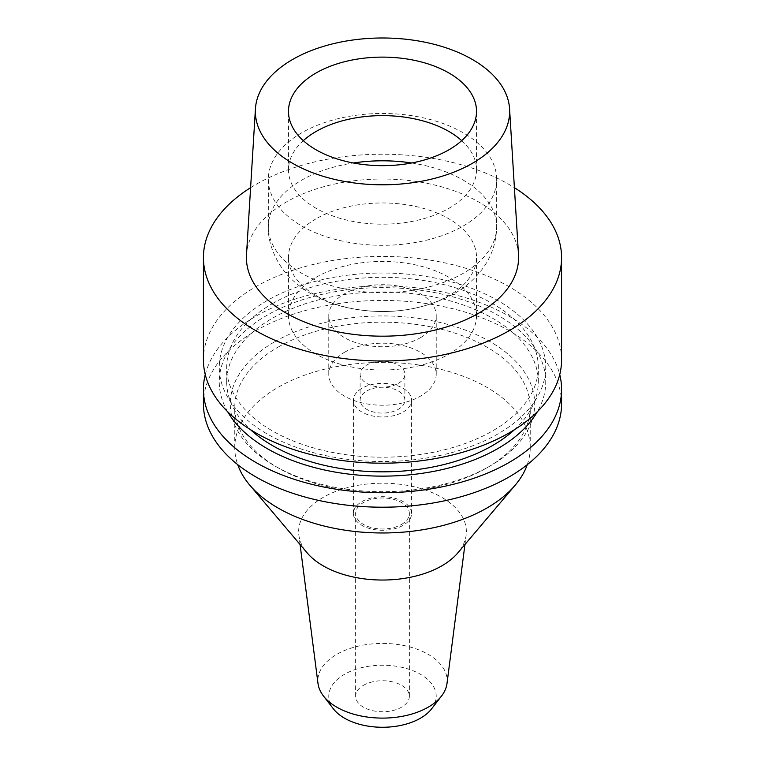 <?xml version="1.0" encoding="UTF-8"?>
<svg xmlns="http://www.w3.org/2000/svg" width="765" height="765" viewBox="0 0 765 765"><rect width="100%" height="100%" fill="white"/><g stroke="black" fill="none" stroke-linecap="round" stroke-linejoin="round"><path stroke-width="0.57" stroke-dasharray="3.83 2.87" d="M518.507 254.831A136.094 78.575 0 0 0 432.349 184.489A136.094 78.575 0 0 0 286.263 202.046A136.094 78.575 0 0 0 246.493 254.831M250.604 187.674A179.077 103.39 180 0 1 255.873 184.499A179.077 103.39 180 0 1 514.396 187.674M561.577 359.808A179.077 103.39 0 0 0 451.025 264.288A179.077 103.39 0 0 0 255.873 286.693A179.077 103.39 0 0 0 203.423 359.808M267.071 300.626A163.241 94.248 0 0 0 267.071 433.908A163.241 94.248 0 0 0 497.929 433.908A163.241 94.248 0 0 0 497.929 300.626A163.241 94.248 0 0 0 267.071 300.626M272.34 303.667A155.792 89.945 180 0 1 442.122 284.169A155.792 89.945 180 0 1 538.292 367.267A155.792 89.945 180 0 1 492.66 430.867A155.792 89.945 180 0 1 322.878 450.365A155.792 89.945 180 0 1 226.708 367.267A155.792 89.945 180 0 1 272.34 303.667M514.482 429.681A155.792 89.945 0 0 0 538.292 381.888A155.792 89.945 0 0 0 442.122 298.79A155.792 89.945 0 0 0 272.34 318.288A155.792 89.945 0 0 0 226.708 381.888A155.792 89.945 0 0 0 250.518 429.681M227.664 411.742A163.241 94.248 180 0 1 267.071 315.247A163.241 94.248 180 0 1 468.362 301.726A163.241 94.248 180 0 1 537.336 411.742M205.259 374.573A179.077 103.39 180 0 1 255.873 316.241A179.077 103.39 180 0 1 439.005 291.245A179.077 103.39 180 0 1 559.741 374.573M561.577 403.824A179.077 103.39 0 0 0 451.025 308.305A179.077 103.39 0 0 0 255.873 330.709A179.077 103.39 0 0 0 203.423 403.824M274.865 341.678A152.216 87.879 180 0 1 490.126 341.678A152.216 87.879 180 0 1 490.135 465.962L490.135 465.962A152.216 87.879 180 0 1 274.865 465.962A152.216 87.879 180 0 1 274.865 341.678M278.039 347.167A147.741 85.298 180 0 1 439.034 328.673A147.741 85.298 180 0 1 530.241 407.477A147.741 85.298 180 0 1 486.97 467.788A147.741 85.298 180 0 1 486.961 467.788A147.741 85.298 180 0 1 278.03 467.788A147.741 85.298 180 0 1 234.759 407.477A147.741 85.298 180 0 1 278.039 347.167M490.135 465.962L486.961 467.788L490.135 465.962M527.276 464.661A147.741 85.298 0 0 0 530.241 447.688A147.741 85.298 0 0 0 439.034 368.883A147.741 85.298 0 0 0 278.039 387.367A147.741 85.298 0 0 0 234.759 447.688A147.741 85.298 0 0 0 237.724 464.661M300.062 544.508L298.866 535.213A83.873 48.425 0 0 1 323.193 497.374A83.873 48.425 180 0 1 417.451 487.601A83.873 48.425 180 0 1 466.134 535.213A83.873 48.425 180 0 1 457.843 552.885M298.866 535.213A83.873 48.425 0 0 0 307.157 552.885M446.99 683.537A64.671 37.342 180 0 0 409.457 646.827A64.671 37.342 180 0 0 336.772 654.362A64.671 37.342 0 0 0 318.011 683.537M431.546 708.906A53.722 31.021 0 0 0 412.966 670.704A53.722 31.021 0 0 0 344.508 674.319A53.722 31.021 0 0 0 333.454 708.906M363.509 685.287A26.861 15.51 180 0 1 392.78 681.921A26.861 15.51 180 0 1 409.361 696.246A26.861 15.51 180 0 1 401.491 707.214A26.861 15.51 180 0 1 372.22 710.58A26.861 15.51 180 0 1 355.639 696.246A26.861 15.51 180 0 1 363.509 685.287M401.491 524.446A26.861 15.51 0 0 0 409.361 513.478A26.861 15.51 0 0 0 392.78 499.153A26.861 15.51 0 0 0 363.509 502.519A26.861 15.51 0 0 0 355.639 513.478A26.861 15.51 0 0 0 372.22 527.812A26.861 15.51 0 0 0 401.491 524.446M361.922 501.601A29.099 16.801 180 0 1 393.64 497.958A29.099 16.801 180 0 1 411.599 513.478A29.099 16.801 180 0 1 403.079 525.364A29.099 16.801 180 0 1 371.36 528.998A29.099 16.801 180 0 1 353.401 513.478A29.099 16.801 180 0 1 361.922 501.601M403.079 412.048A29.099 16.801 0 0 0 411.599 400.162A29.099 16.801 0 0 0 393.64 384.642A29.099 16.801 0 0 0 361.922 388.285A29.099 16.801 0 0 0 353.401 400.162A29.099 16.801 0 0 0 371.36 415.682A29.099 16.801 0 0 0 403.079 412.048M366.674 391.03A22.386 12.919 180 0 1 391.068 388.228A22.386 12.919 180 0 1 404.886 400.162A22.386 12.919 180 0 1 398.326 409.304A22.386 12.919 180 0 1 373.932 412.106A22.386 12.919 180 0 1 360.114 400.162A22.386 12.919 180 0 1 366.674 391.03M398.326 383.351A22.386 12.919 0 0 0 404.886 374.209A22.386 12.919 0 0 0 391.068 362.275A22.386 12.919 0 0 0 366.674 365.077A22.386 12.919 0 0 0 360.114 374.209A22.386 12.919 0 0 0 373.932 386.153A22.386 12.919 0 0 0 398.326 383.351M344.508 352.282A53.722 31.021 180 0 1 403.059 345.56A53.722 31.021 180 0 1 436.222 374.209A53.722 31.021 180 0 1 420.492 396.146A53.722 31.021 180 0 1 361.941 402.868A53.722 31.021 180 0 1 328.778 374.209A53.722 31.021 180 0 1 344.508 352.282M420.492 337.661A53.722 31.021 0 0 0 436.222 315.725A53.722 31.021 0 0 0 403.059 287.066A53.722 31.021 0 0 0 344.508 293.798A53.722 31.021 0 0 0 328.778 315.725A53.722 31.021 0 0 0 361.941 344.384A53.722 31.021 0 0 0 420.492 337.661M316.022 277.341A94.019 54.277 180 0 1 418.474 265.579A94.019 54.277 180 0 1 476.519 315.725A94.019 54.277 180 0 1 448.978 354.109A94.019 54.277 180 0 1 346.526 365.871A94.019 54.277 180 0 1 288.482 315.725A94.019 54.277 180 0 1 316.022 277.341M316.022 218.857A94.019 54.277 0 0 0 288.482 257.241A94.019 54.277 0 0 0 346.526 307.387A94.019 54.277 0 0 0 448.978 295.615A94.019 54.277 0 0 0 476.519 257.241A94.019 54.277 0 0 0 418.474 207.095A94.019 54.277 0 0 0 316.022 218.857M301.773 132.785A114.157 65.914 0 0 0 268.343 179.393A114.157 65.914 0 0 0 338.809 240.287A114.157 65.914 0 0 0 463.227 226A114.157 65.914 0 0 0 496.657 179.393A114.157 65.914 0 0 0 426.191 118.499A114.157 65.914 0 0 0 301.773 132.785M461.697 140.645A94.019 54.277 180 0 1 476.519 169.897A94.019 54.277 180 0 1 448.978 208.281A94.019 54.277 180 0 1 346.526 220.043A94.019 54.277 180 0 1 288.482 169.897A94.019 54.277 180 0 1 303.303 140.645M411.675 162.993A114.157 65.914 180 0 1 496.657 226.708A114.157 65.914 180 0 1 463.227 273.315A114.157 65.914 180 0 1 338.809 287.602A114.157 65.914 180 0 1 268.343 226.708A114.157 65.914 180 0 1 301.773 180.11A114.157 65.914 180 0 1 353.325 162.993M538.292 381.888L538.292 367.267M226.708 381.888L226.708 367.267M278.03 467.788L274.865 465.962M234.759 447.688L234.759 407.477M530.241 447.688L530.241 407.477M464.938 544.508L466.134 535.213M409.361 696.246L409.361 513.478M355.639 696.246L355.639 513.478M411.599 513.478L411.599 400.162M353.401 513.478L353.401 400.162M404.886 400.162L404.886 374.209M360.114 400.162L360.114 374.209M436.222 374.209L436.222 315.725M328.778 374.209L328.778 315.725M476.519 315.725L476.519 257.241M288.482 315.725L288.482 257.241M268.343 179.393L268.343 226.708C267.54 248.032 281.166 270.466 292.689 280.277C307.702 293.884 326.014 303.045 347.635 307.75C386.096 315.725 421.544 311.078 453.951 293.808C465.235 287.391 474.673 279.158 482.275 269.108C491.627 256.552 496.418 242.419 496.657 226.708L496.657 179.393M288.482 169.897L288.482 111.394M476.519 169.897L476.519 111.394"/><path stroke-width="1.15" d="M292.593 59.488A127.143 73.402 180 0 1 429.069 43.089A127.143 73.402 180 0 1 509.567 108.793A127.143 73.402 180 0 1 472.407 163.299A127.143 73.402 180 0 1 331.771 178.704A127.143 73.402 180 0 1 255.434 108.793A127.143 73.402 180 0 1 292.593 59.488M316.022 73.01A94.019 54.277 0 0 0 288.482 111.394A94.019 54.277 0 0 0 346.526 161.539A94.019 54.277 0 0 0 448.978 149.768A94.019 54.277 0 0 0 476.519 111.394A94.019 54.277 0 0 0 418.474 61.248A94.019 54.277 0 0 0 316.022 73.01M255.434 108.793L246.493 254.831A136.094 78.575 0 0 0 328.204 329.658A136.094 78.575 0 0 0 478.737 313.162A136.094 78.575 0 0 0 518.507 254.831L509.567 108.793M514.396 187.674A179.077 103.39 180 0 1 561.577 257.604A179.077 103.39 180 0 1 509.127 330.709A179.077 103.39 180 0 1 313.975 353.124A179.077 103.39 180 0 1 203.423 257.604A179.077 103.39 180 0 1 250.604 187.674M203.423 257.604L203.423 359.808A179.077 103.39 0 0 0 313.975 455.318A179.077 103.39 0 0 0 509.127 432.914A179.077 103.39 0 0 0 561.577 359.808L561.577 257.604M250.518 429.681A155.792 89.945 0 0 0 492.66 445.488A155.792 89.945 0 0 0 514.482 429.681M537.336 411.742A163.241 94.248 180 0 1 497.929 448.529A163.241 94.248 180 0 1 227.664 411.742M559.741 374.573A179.077 103.39 180 0 1 561.577 389.347A179.077 103.39 180 0 1 509.127 462.452A179.077 103.39 180 0 1 313.975 484.867A179.077 103.39 180 0 1 203.423 389.347A179.077 103.39 180 0 1 205.259 374.573M203.423 389.347L203.423 403.824A179.077 103.39 0 0 0 313.975 499.335A179.077 103.39 0 0 0 509.127 476.93A179.077 103.39 0 0 0 561.577 403.824L561.577 389.347M237.724 464.661A147.741 85.298 0 0 0 249.782 485.153A147.741 85.298 0 0 0 486.961 507.998A147.741 85.298 0 0 0 515.218 485.153A147.741 85.298 0 0 0 527.276 464.661M515.218 485.153L457.843 552.885A83.873 48.425 180 0 1 441.807 565.851A83.873 48.425 0 0 1 307.157 552.885L249.782 485.153M300.062 544.508L318.011 683.537A64.671 37.342 0 0 0 323.461 696.007A64.671 37.342 0 0 0 428.228 707.166A64.671 37.342 180 0 0 441.539 696.007A64.671 37.342 180 0 0 446.99 683.537L464.938 544.508M323.461 696.007L333.454 708.906A53.722 31.021 0 0 0 420.492 718.182A53.722 31.021 0 0 0 431.546 708.906L441.539 696.007M303.303 140.645A94.019 54.277 180 0 1 316.022 131.513A94.019 54.277 180 0 1 461.697 140.645M353.325 162.993A114.157 65.914 180 0 1 411.675 162.993"/></g></svg>
